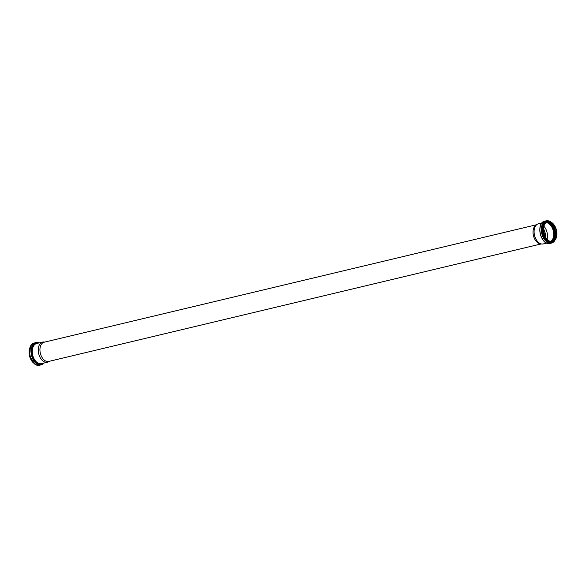 <?xml version="1.0" encoding="UTF-8"?>
<svg xmlns="http://www.w3.org/2000/svg" width="586" height="586" viewBox="0 0 586 586"><rect width="100%" height="100%" fill="white"/><g stroke="black" fill="none" stroke-linecap="round" stroke-linejoin="round"><path stroke-width="0.88" d="M545.485 237.088A9.347 5.904 76.6 0 0 545.346 233.946A9.347 5.904 76.6 0 0 543.522 228.877M547.009 239.198A9.903 6.263 76.6 0 0 547.273 233.558A9.903 6.263 76.6 0 0 543.933 226.306M550.789 241.41A9.903 6.263 76.6 0 0 553.506 232.071A9.903 6.263 76.6 0 0 546.306 222.629M553.528 232.071A9.94 6.278 76.6 0 0 546.342 222.599A9.94 6.278 76.6 0 1 553.543 232.063A9.94 6.278 76.6 0 1 550.84 241.417A9.94 6.278 76.6 0 0 553.528 232.071M541.947 222.936L538.497 223.757A10.365 6.549 76.6 0 0 537.164 224.335A10.365 6.549 76.6 0 0 534.527 235.36A10.365 6.549 76.6 0 0 541.86 244.01A10.365 6.549 76.6 0 0 543.31 243.923L546.753 243.102M537.164 224.335L535.956 225.119A9.874 6.241 76.6 0 0 533.443 235.623A9.874 6.241 76.6 0 0 540.424 243.864L541.86 244.01M536.556 224.731L44.133 342.224A9.874 6.241 76.6 0 0 40.353 353.277A9.874 6.241 76.6 0 0 48.719 361.43L541.134 243.937M44.807 342.063L44.082 341.99A10.365 6.549 76.6 0 0 42.632 342.078A10.365 6.549 76.6 0 0 38.669 353.68A10.365 6.549 76.6 0 0 47.444 362.243A10.365 6.549 76.6 0 0 48.777 361.665L49.385 361.269M551.236 241.447A10.138 6.409 76.6 0 0 553.836 232.019A10.138 6.409 76.6 0 0 546.687 222.387M552.495 241.102A10.782 6.812 76.6 0 0 554.283 231.997A10.782 6.812 76.6 0 0 547.969 222.131M553.279 240.494A10.98 6.937 76.6 0 0 554.576 231.946A10.98 6.937 76.6 0 0 548.943 222.314M555.045 237.616A10.13 6.402 76.6 0 0 555.367 231.653A10.13 6.402 76.6 0 0 551.814 224.094M551.822 241.425A9.94 6.278 76.6 0 0 555.411 231.624A9.94 6.278 76.6 0 0 547.221 222.145M546.364 238.509A9.94 6.278 76.6 0 0 552.283 241.344A9.94 6.278 76.6 0 0 556.319 231.404A9.94 6.278 76.6 0 0 547.668 222.006A9.94 6.278 76.6 0 0 543.669 227.214M556.561 231.367A10.116 6.395 76.6 0 0 545.515 223.171A10.116 6.395 76.6 0 0 548.24 240.399A10.116 6.395 76.6 0 0 556.561 231.367M556.678 231.36A10.292 6.505 76.6 0 0 545.434 223.024A10.292 6.505 76.6 0 0 548.21 240.546A10.292 6.505 76.6 0 0 556.678 231.36M553.858 224.592A10.402 6.571 76.6 0 0 547.61 221.552A10.402 6.571 76.6 0 0 543.632 233.191A10.402 6.571 76.6 0 0 552.437 241.784A10.402 6.571 76.6 0 0 556.641 236.246M546.958 221.706A10.402 6.571 76.6 0 0 542.98 233.345A10.402 6.571 76.6 0 0 551.785 241.937L552.437 241.784C555.894 240.48 557.308 237.008 556.7 231.367C555.118 224.606 552.085 221.332 547.61 221.552L546.958 221.706M548.137 221.457A10.592 6.695 76.6 0 0 542.695 233.411A10.592 6.695 76.6 0 0 552.95 241.622M550.408 221.786A11.053 6.988 76.6 0 0 542.314 226.167A11.053 6.988 76.6 0 0 545.632 240.048A11.053 6.988 76.6 0 0 554.832 240.304M550.84 221.977A11.442 7.23 76.6 0 0 546.181 220.819A11.442 7.23 76.6 0 0 541.801 233.624A11.442 7.23 76.6 0 0 551.492 243.073A11.442 7.23 76.6 0 0 555.125 239.938M551.338 222.24L546.181 220.819L544.746 221.164A11.442 7.23 76.6 0 0 540.373 233.968A11.442 7.23 76.6 0 0 550.056 243.417L551.492 243.073L555.455 239.476M540.343 226.299A11.039 6.973 76.6 0 0 543.808 240.824M29.3 349.754A10.292 6.505 76.6 0 0 32.084 361.408M30.428 346.648A10.402 6.571 76.6 0 0 34.493 363.672M30.15 347.703A11.053 6.988 76.6 0 0 33.761 362.851M39.76 365.181C30.582 367.949 25.008 344.597 34.449 342.927A11.442 7.23 76.6 0 0 30.076 355.731A11.442 7.23 76.6 0 0 39.76 365.181L41.188 364.836A11.442 7.23 76.6 0 0 43.913 363.086M39.101 342.92A11.442 7.23 76.6 0 0 35.885 342.583A11.442 7.23 76.6 0 0 31.505 355.387A11.442 7.23 76.6 0 0 41.188 364.836L43.994 363.064M38.793 342.993A11.039 6.973 76.6 0 0 32.084 355.248A11.039 6.973 76.6 0 0 43.606 363.159M37.746 343.242A10.563 6.68 76.6 0 0 32.406 355.175A10.563 6.68 76.6 0 0 42.558 363.408M42.632 342.078L36.654 343.499A10.365 6.549 76.6 0 0 32.691 355.101A10.365 6.549 76.6 0 0 41.467 363.664L47.444 362.243M551.367 241.564C554.568 240.385 555.887 237.081 555.33 231.653C553.77 225.141 550.913 222.006 546.753 222.226M547.668 222.006C539.728 223.207 544.658 243.864 552.283 241.344M544.746 221.164C535.304 222.834 540.878 246.193 550.056 243.417M30.487 346.524L29.483 355.87L34.596 363.76M34.449 342.927L39.181 342.898"/></g></svg>
